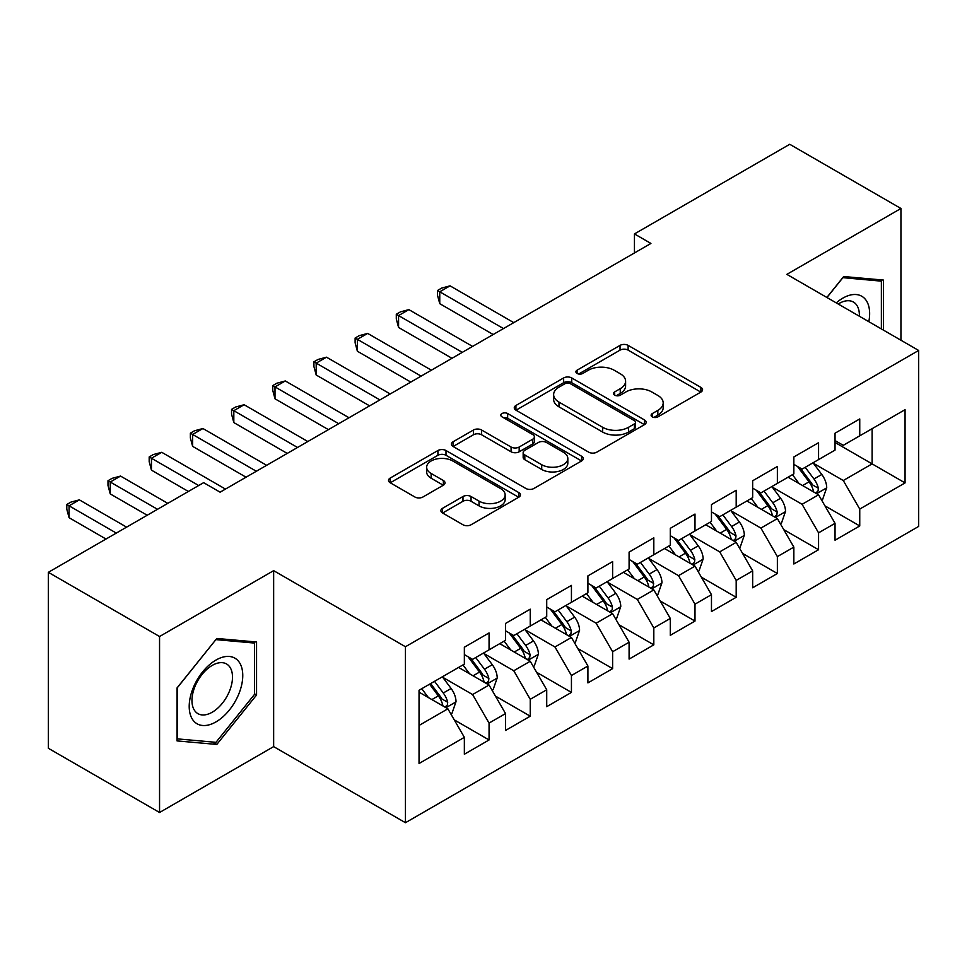<?xml version="1.0" encoding="UTF-8"?>
<svg xmlns="http://www.w3.org/2000/svg" width="967" height="967" viewBox="0 0 967 967"><rect width="100%" height="100%" fill="white"/><g stroke="black" fill="none" stroke-linecap="round" stroke-linejoin="round"><path stroke-width="1.45" d="M652.278 416.862A4.001 2.309 0 0 0 657.935 416.862L700.894 392.07A5.717 3.3 0 0 0 702.574 389.737A5.717 3.3 0 0 0 700.894 387.392L628.127 345.388A5.717 3.3 0 0 0 620.04 345.388L577.081 370.18A4.001 2.309 0 0 0 575.909 371.812A4.001 2.309 0 0 0 577.081 373.455A4.001 2.309 0 0 0 582.738 373.455L588.299 370.24A18.3 10.564 0 0 1 614.178 370.24L620.246 373.745A18.3 10.564 0 0 1 625.601 381.216A18.3 10.564 0 0 1 620.246 388.686L614.686 391.889A4.001 2.309 0 0 0 613.513 393.521A4.001 2.309 0 0 0 614.686 395.165A4.001 2.309 0 0 0 620.343 395.165L625.903 391.949A18.3 10.564 0 0 1 651.77 391.949L657.838 395.455A18.3 10.564 0 0 1 663.193 402.925A18.3 10.564 0 0 1 657.838 410.395L652.278 413.598A4.001 2.309 0 0 0 651.105 415.23A4.001 2.309 0 0 0 652.278 416.862L652.278 413.598M442.56 508.304A5.717 3.3 0 0 0 440.879 510.636A5.717 3.3 0 0 0 442.56 512.969L462.975 524.767A5.717 3.3 0 0 0 471.062 524.767L518.759 497.219A5.717 3.3 0 0 0 520.439 494.886A5.717 3.3 0 0 0 518.759 492.554L445.992 450.537A5.717 3.3 0 0 0 437.906 450.537L390.197 478.073A5.717 3.3 0 0 0 388.529 480.418A5.717 3.3 0 0 0 390.197 482.751L414.867 496.99A5.717 3.3 0 0 0 422.954 496.99L443.37 485.192A5.717 3.3 0 0 0 445.038 482.859A5.717 3.3 0 0 0 443.37 480.526L431.137 473.467A15.291 8.836 0 0 1 426.652 467.23A15.291 8.836 0 0 1 436.093 459.071A15.291 8.836 0 0 1 452.761 460.981L500.676 488.637A15.291 8.836 0 0 1 505.149 494.886A15.291 8.836 0 0 1 495.708 503.045A15.291 8.836 0 0 1 479.04 501.124L471.062 496.518A5.717 3.3 0 0 0 462.975 496.518L442.56 508.304L442.56 512.969M159.555 636.516L159.555 812.498L273.649 746.621L273.649 570.651L159.555 636.516L48.35 572.319L203.626 482.666L220.101 492.179L650.924 243.442L634.449 233.929L634.449 252.955M273.649 570.651L405.451 646.742L918.65 350.453L918.65 526.423L405.451 822.712L405.451 646.742M900.942 340.227L900.942 208.485L786.848 274.362L918.65 350.453M900.942 208.485L789.737 144.288L634.449 233.929M588.71 452.169A5.717 3.3 0 0 0 596.796 452.169L644.493 424.622A5.717 3.3 0 0 0 646.174 422.289A5.717 3.3 0 0 0 644.493 419.956L571.727 377.94A5.717 3.3 0 0 0 563.64 377.94L515.931 405.487A5.717 3.3 0 0 0 514.263 407.82A5.717 3.3 0 0 0 515.931 410.153L588.71 452.169M503.589 417.732A4.001 2.309 0 0 1 507.651 418.3L507.651 413.538L581.626 456.255A5.717 3.3 0 0 1 583.306 458.588A5.717 3.3 0 0 1 581.626 460.921L533.929 488.468A5.717 3.3 0 0 1 525.843 488.468L453.064 446.452L453.064 441.786A5.717 3.3 0 0 0 451.396 444.119A5.717 3.3 0 0 0 453.064 446.452M453.064 441.786L473.479 430.001A5.717 3.3 0 0 1 481.566 430.001L511.084 447.032A5.717 3.3 0 0 0 519.17 447.032L532.708 439.211A5.717 3.3 0 0 0 534.388 436.879A5.717 3.3 0 0 0 532.708 434.546L501.982 416.813A4.001 2.309 0 0 1 500.809 415.169A4.001 2.309 0 0 1 503.287 413.042A4.001 2.309 0 0 1 507.651 413.538M835.041 442.475L872.113 463.882L872.113 428.683L905.064 409.67L859.748 435.827L859.748 418.941L835.041 433.204L835.041 450.09L818.566 459.603L818.566 442.717L793.847 456.98L793.847 473.866L777.371 483.379L777.371 466.493L752.664 480.768L752.664 497.642L736.189 507.155L736.189 490.281L711.47 504.544L711.47 521.431L694.995 530.943L694.995 514.057L670.288 528.32L670.288 545.207L653.813 554.72L653.813 537.833L629.094 552.109L629.094 568.983L612.619 578.496L612.619 561.609L587.912 575.885L587.912 592.771L571.437 602.284L571.437 585.398L546.718 599.661L546.718 616.547L530.242 626.06L530.242 609.174L505.536 623.437L505.536 640.323L489.06 649.836L489.06 632.95L464.353 647.225L464.353 664.111L419.037 690.269L419.037 763.507L464.353 737.35L447.878 708.811L419.037 692.167M905.064 409.67L905.064 482.908L859.748 509.065L843.272 480.526L813.416 463.29M824.948 505.85L859.748 525.951L859.748 509.065M859.748 525.951L835.041 540.215L835.041 523.328L818.566 532.841L802.09 504.303L772.222 487.066M783.766 529.638L818.566 549.727L818.566 532.841M818.566 549.727L793.847 563.991L793.847 547.117L777.371 556.617L760.896 528.091L731.04 510.842M742.571 553.414L777.371 573.504L777.371 556.617M777.371 573.504L752.664 587.779L752.664 570.893L736.189 580.405L719.714 551.867L689.846 534.63M701.389 577.19L736.189 597.292L736.189 580.405M736.189 597.292L711.47 611.555L711.47 594.669L694.995 604.182L678.52 575.643L648.664 558.406M660.195 600.966L694.995 621.068L694.995 604.182M694.995 621.068L670.288 635.331L670.288 618.445L653.813 627.958L637.338 599.431L607.469 582.182M619.013 624.755L653.813 644.844L653.813 627.958M653.813 644.844L629.094 659.107L629.094 642.233L612.619 651.746L596.143 623.207L566.287 605.971M577.819 648.531L612.619 668.62L612.619 651.746M612.619 668.62L587.912 682.895L587.912 666.009L571.437 675.522L554.961 646.983L525.105 629.747M536.637 672.307L571.437 692.408L571.437 675.522M571.437 692.408L546.718 706.672L546.718 689.785L530.242 699.298L513.767 670.76L483.911 653.523M495.442 696.095L530.242 716.184L530.242 699.298M530.242 716.184L505.536 730.448L505.536 713.573L489.06 723.074L472.585 694.548L442.729 677.299M454.26 719.871L489.06 739.96L489.06 723.074M489.06 739.96L464.353 754.236L464.353 737.35M464.353 654.599L472.585 659.349L489.06 649.836M419.037 725.455L447.878 708.811M505.536 630.81L513.767 635.573L530.242 626.06M472.585 694.548L489.06 685.035L458.576 667.435M505.536 713.573L489.06 685.035M546.718 607.034L554.961 611.797L571.437 602.284M513.767 670.76L530.242 661.259L499.77 643.659M546.718 689.785L530.242 661.259M587.912 583.258L596.143 588.009L612.619 578.496M554.961 646.983L571.437 637.471L540.952 619.871M587.912 666.009L571.437 637.471M629.094 559.47L637.338 564.232L653.813 554.72M596.143 623.207L612.619 613.694L582.146 596.095M629.094 642.233L612.619 613.694M670.288 535.694L678.52 540.456L694.995 530.943M637.338 599.431L653.813 589.918L623.328 572.319M670.288 618.445L653.813 589.918M711.47 511.918L719.714 516.668L736.189 507.155M678.52 575.643L694.995 566.13L664.522 548.543M711.47 594.669L694.995 566.13M752.664 488.142L760.896 492.892L777.371 483.379M719.714 551.867L736.189 542.354L705.705 524.755M752.664 570.893L736.189 542.354M793.847 464.353L802.09 469.116L818.566 459.603M760.896 528.091L777.371 518.578L746.899 500.979M793.847 547.117L777.371 518.578M835.041 440.577L843.272 445.328L859.748 435.827M802.09 504.303L818.566 494.79L788.081 477.202M835.041 523.328L818.566 494.79M48.35 572.319L48.35 748.289L159.555 812.498M273.649 746.621L405.451 822.712M843.272 480.526L872.113 463.882L905.064 482.908M883.439 330.122L883.439 280.079L843.683 276.526L826.87 297.461M256.557 695.007L256.557 642.003L216.813 638.462L177.058 687.9L177.058 740.903L216.813 744.445L256.557 695.007L254.49 693.81M653.885 417.43L657.838 415.145A18.3 10.564 0 0 0 663.193 407.675L663.193 402.925M625.601 381.216L625.601 385.966A18.3 10.564 0 0 1 620.246 393.436L616.281 395.721M700.821 392.106L628.127 350.139A5.717 3.3 0 0 0 620.04 350.139L578.677 374.011M644.421 424.67L571.727 382.702A5.717 3.3 0 0 0 563.64 382.702L516.015 410.201M634.388 423.921A4.001 2.309 0 0 0 635.561 422.289A4.001 2.309 0 0 0 634.388 420.657L570.518 383.778A4.001 2.309 0 0 0 564.849 383.778L558.986 387.163A18.3 10.564 0 0 0 553.632 394.633A18.3 10.564 0 0 0 558.986 402.103L602.659 427.305A18.3 10.564 0 0 0 628.526 427.305L634.388 423.921L634.388 428.683A4.001 2.309 0 0 0 635.561 427.051L635.561 422.289M553.632 394.633L553.632 399.395A18.3 10.564 0 0 0 558.986 406.853L558.986 402.103M634.388 428.683L628.526 432.068A18.3 10.564 0 0 1 602.659 432.068L558.986 406.853M453.148 446.5L473.479 434.751L473.479 430.001M534.388 436.879L534.388 441.641A5.717 3.3 0 0 1 532.708 443.974L519.17 451.794A5.717 3.3 0 0 1 511.084 451.794L481.566 434.751A5.717 3.3 0 0 0 473.479 434.751M507.651 418.3L581.554 460.969M541.713 464.716A15.291 8.836 0 0 0 558.37 466.626A15.291 8.836 0 0 0 567.822 458.467A15.291 8.836 0 0 0 563.338 452.23L546.464 442.487A5.717 3.3 0 0 0 538.377 442.487L524.827 450.308A5.717 3.3 0 0 0 523.159 452.641A5.717 3.3 0 0 0 524.827 454.973L541.713 464.716L541.713 469.466A15.291 8.836 0 0 0 558.37 471.388A15.291 8.836 0 0 0 567.822 463.229L567.822 458.467M523.159 452.641L523.159 457.391A5.717 3.3 0 0 0 524.827 459.724L524.827 454.973M541.713 469.466L524.827 459.724M505.149 494.886L505.149 499.637A15.291 8.836 0 0 1 495.708 507.796A15.291 8.836 0 0 1 479.04 505.886L471.062 501.269A5.717 3.3 0 0 0 462.975 501.269L442.632 513.018M426.652 467.23L426.652 471.981A15.291 8.836 0 0 0 431.137 478.23L431.137 473.467M443.285 485.241L431.137 478.23M518.687 497.268L445.992 455.288A5.717 3.3 0 0 0 437.906 455.288L390.281 482.787M212.607 742.027L216.813 744.445M821.612 500.072L822.603 499.504L826.712 487.61A15.436 8.908 -120 0 0 821.793 474.471L813.042 462.794M799.093 483.56L792.444 474.676M789.338 477.928L788.576 476.912M513.767 322.627L450.054 285.845L439.755 291.792L439.755 303.674L493.182 334.522M815.652 493.122L818.046 490.97L818.384 488.275A15.436 8.908 -120 0 0 813.96 478.991L805.221 467.303M800.217 468.04L811.023 482.46A7.869 4.545 60 0 1 812.461 484.854L818.384 488.275M797.509 466.469L809.028 481.844A15.436 8.908 60 0 1 813.44 491.127L813.755 492.022M439.755 303.674L437.495 295.237L437.495 290.487L503.469 328.575M437.495 290.487L441.617 288.106L450.054 285.845M780.429 523.86L781.409 523.28L785.53 511.398A15.436 8.908 -120 0 0 780.599 498.247L771.859 486.57M757.91 507.337L751.262 498.464M748.144 501.704L747.394 500.688M472.585 346.416L408.872 309.621L398.573 315.568L398.573 327.462L451.988 358.298M774.47 516.898L776.864 514.746L777.19 512.051A15.436 8.908 -120 0 0 772.778 502.767L764.027 491.091M759.035 491.816L769.841 506.237A7.869 4.545 60 0 1 771.267 508.63L777.19 512.051M756.315 490.245L767.834 505.62A15.436 8.908 60 0 1 772.258 514.903L772.56 515.798M398.573 327.462L396.301 319.013L396.301 314.263L462.286 352.351M396.301 314.263L400.423 311.882L408.872 309.621M739.235 547.636L740.226 547.068L744.336 535.174A15.436 8.908 -120 0 0 739.417 522.023L730.665 510.346M716.728 531.113L710.068 522.24M706.962 525.48L706.2 524.477M431.391 370.192L367.678 333.41L357.379 339.344L357.379 351.239L410.806 382.074M733.276 540.674L735.669 538.522L736.008 535.827A15.436 8.908 -120 0 0 731.584 526.544L722.845 514.867M717.84 515.592L728.647 530.025A7.869 4.545 60 0 1 730.085 532.406L736.008 535.827M715.133 514.033L726.652 529.396A15.436 8.908 60 0 1 731.064 538.679L731.378 539.574M357.379 351.239L355.119 342.802L355.119 338.039L421.104 376.139M355.119 338.039L359.24 335.658L367.678 333.41M868.813 321.685A37.858 21.854 120 0 0 866.045 300.205A37.858 21.854 120 0 0 836.274 302.889M859.361 316.221A28.672 16.548 120 0 0 856.665 305.052A28.672 16.548 120 0 0 853.438 302.055A28.672 16.548 120 0 0 838.22 304.013M842.789 277.662L881.372 281.143L881.372 328.937M878.822 279.668L881.372 281.143M826.942 297.51L842.861 277.698M192.796 719.823A37.858 21.854 120 0 0 229.372 710.02A37.858 21.854 120 0 0 239.175 662.129A37.858 21.854 120 0 0 202.599 671.932A37.858 21.854 120 0 0 192.796 719.823M194.681 710.648A28.672 16.548 120 0 0 197.897 713.634A28.672 16.548 120 0 0 224.574 700.253A28.672 16.548 120 0 0 229.783 666.976A28.672 16.548 120 0 0 226.568 663.978A28.672 16.548 120 0 0 199.891 677.359A28.672 16.548 120 0 0 194.681 710.648M215.979 639.634L254.49 643.067L254.49 694.415L215.979 742.33L177.469 738.885L177.469 687.537L215.907 639.586M251.94 641.592L254.49 643.067M698.053 571.412L699.032 570.844L703.154 558.95A15.436 8.908 -120 0 0 698.222 545.811L689.483 534.122M675.534 554.901L668.886 546.017M665.779 549.256L665.018 548.253M390.209 393.968L326.495 357.186L316.197 363.133L316.197 375.015L369.612 405.862M692.094 564.45L694.487 562.298L694.826 559.615A15.436 8.908 -120 0 0 690.402 550.332L681.65 538.643M676.658 539.368L687.464 553.801A7.869 4.545 60 0 1 688.891 556.194L694.826 559.615M673.939 537.809L685.458 553.184A15.436 8.908 60 0 1 689.882 562.468L690.184 563.362M316.197 375.015L313.924 366.578L313.924 361.815L379.91 399.915M313.924 361.815L318.046 359.446L326.495 357.186M656.859 595.188L657.85 594.62L661.96 582.726A15.436 8.908 -120 0 0 657.04 569.587L648.289 557.911M634.352 578.677L627.692 569.793M624.585 573.044L623.824 572.029M349.014 417.744L285.301 380.962L275.003 386.909L275.003 398.803L328.429 429.638M650.9 588.238L653.293 586.087L653.632 583.391A15.436 8.908 -120 0 0 649.22 574.108L640.468 562.431M635.464 563.157L646.282 577.577A7.869 4.545 60 0 1 647.709 579.97L653.632 583.391M632.756 561.585L644.276 576.961A15.436 8.908 60 0 1 648.688 586.244L649.002 587.138M275.003 398.803L272.742 390.354L272.742 385.603L338.728 423.691M272.742 385.603L276.864 383.222L285.301 380.962M615.677 618.977L616.656 618.397L620.778 606.514A15.436 8.908 -120 0 0 615.846 593.363L607.107 581.687M593.158 602.453L586.51 593.581M583.403 596.82L582.642 595.805M307.832 441.532L244.119 404.738L233.821 410.685L233.821 422.579L287.235 453.414M609.718 612.014L612.111 609.863L612.449 607.167A15.436 8.908 -120 0 0 608.025 597.884L599.274 586.207M594.282 586.933L605.088 601.365A7.869 4.545 60 0 1 606.514 603.746L612.449 607.167M591.562 585.361L603.082 600.737A15.436 8.908 60 0 1 607.506 610.02L607.82 610.914M233.821 422.579L231.548 414.13L231.548 409.379L297.534 447.479M231.548 409.379L235.67 406.998L244.119 404.738M574.483 642.753L575.474 642.185L579.584 630.291A15.436 8.908 -120 0 0 574.664 617.151L565.913 605.463M551.976 626.229L545.315 617.357M542.209 620.596L541.447 619.593M266.638 465.308L202.925 428.526L192.626 434.461L192.626 446.355L246.053 477.202M568.523 635.79L570.917 633.639L571.255 630.943A15.436 8.908 -120 0 0 566.843 621.66L558.092 609.984M553.1 610.709L563.906 625.141A7.869 4.545 60 0 1 565.332 627.523L571.255 630.943M550.38 609.15L561.9 624.513A15.436 8.908 60 0 1 566.311 633.808L566.626 634.69M192.626 446.355L190.366 437.918L190.366 433.156L256.352 471.255M190.366 433.156L194.488 430.786L202.925 428.526M533.3 666.529L534.28 665.961L538.401 654.067A15.436 8.908 -120 0 0 533.482 640.928L524.73 629.251M510.781 650.017L504.133 641.133M501.027 644.385L500.265 643.369M225.456 489.084L161.743 452.302L151.444 458.249L151.444 470.131L188.384 491.466M527.341 659.579L529.735 657.427L530.073 654.732A15.436 8.908 -120 0 0 525.649 645.448L516.898 633.76M511.906 634.497L522.712 648.917A7.869 4.545 60 0 1 524.138 651.311L530.073 654.732M509.186 632.926L520.705 648.301A15.436 8.908 60 0 1 525.129 657.584L525.444 658.479M151.444 470.131L149.184 461.694L149.184 456.944L198.682 485.519M149.184 456.944L153.294 454.563L161.743 452.302M492.106 690.317L493.097 689.737L497.219 677.855A15.436 8.908 -120 0 0 492.288 664.704L483.536 653.027M469.599 673.794L462.939 664.921M459.833 668.161L459.083 667.145M167.799 503.36L120.549 476.078L110.25 482.025L110.25 493.919L147.202 515.242M486.147 683.355L488.54 681.203L488.879 678.508A15.436 8.908 -120 0 0 484.467 669.224L475.716 657.548M470.724 658.273L481.53 672.694A7.869 4.545 60 0 1 482.956 675.087L488.879 678.508M468.004 656.702L479.523 672.077A15.436 8.908 60 0 1 483.935 681.36L484.249 682.255M110.25 493.919L107.99 485.47L107.99 480.72L157.5 509.295M107.99 480.72L112.112 478.339L120.549 476.078M450.924 714.093L451.903 713.525L456.025 701.631A15.436 8.908 -120 0 0 451.106 688.48L442.354 676.803M428.405 697.57L421.757 688.697M126.604 527.136L79.367 499.866L69.068 505.801L69.068 517.696L106.007 539.03M444.965 707.131L447.358 704.979L447.697 702.284A15.436 8.908 -120 0 0 443.273 693.001L434.521 681.324M430.653 683.56L440.336 696.482A7.869 4.545 60 0 1 441.762 698.863L447.697 702.284M429.578 684.177L438.329 695.853A15.436 8.908 60 0 1 442.753 705.136L443.067 706.031M69.068 517.696L66.808 509.258L66.808 504.496L116.306 533.083M66.808 504.496L70.917 502.115L79.367 499.866M657.838 415.145L657.838 410.395M614.686 395.165L614.686 391.889M620.246 393.436L620.246 388.686M577.081 373.455L577.081 370.18M620.04 350.139L620.04 345.388M628.127 350.139L628.127 345.388M700.894 392.07L700.894 387.392M515.931 410.153L515.931 405.487M563.64 382.702L563.64 377.94M571.727 382.702L571.727 377.94M644.493 424.622L644.493 419.956M602.659 432.068L602.659 427.305M628.526 432.068L628.526 427.305M481.566 434.751L481.566 430.001M511.084 451.794L511.084 447.032M519.17 451.794L519.17 447.032M532.708 443.974L532.708 439.211M581.626 460.921L581.626 456.255M462.975 501.269L462.975 496.518M471.062 501.269L471.062 496.518M479.04 505.886L479.04 501.124M443.37 485.192L443.37 480.526M390.197 482.751L390.197 478.073M437.906 455.288L437.906 450.537M445.992 455.288L445.992 450.537M518.759 497.219L518.759 492.554M816.632 493.678L826.616 487.912M813.96 478.991L821.793 474.471M802.574 485.567L809.028 481.844M775.437 517.454L785.434 511.688M772.778 502.767L780.599 498.247M761.392 509.343L767.834 505.62M734.255 541.242L744.239 535.476M731.584 526.544L739.417 522.023M720.197 533.119L726.652 529.396M693.061 565.018L703.057 559.252M690.402 550.332L698.222 545.811M679.015 556.907L685.458 553.184M651.879 588.794L661.863 583.028M649.22 574.108L657.04 569.587M637.821 580.683L644.276 576.961M610.685 612.57L620.681 606.805M608.025 597.884L615.846 593.363M596.639 604.46L603.082 600.737M569.503 636.359L579.487 630.593M566.843 621.66L574.664 617.151M555.445 628.248L561.9 624.513M528.308 660.135L538.305 654.369M525.649 645.448L533.482 640.928M514.263 652.024L520.705 648.301M487.126 683.911L497.111 678.145M484.467 669.224L492.288 664.704M473.068 675.8L479.523 672.077M445.932 707.699L455.928 701.933M443.273 693.001L451.106 688.48M431.886 699.576L438.329 695.853"/></g></svg>
